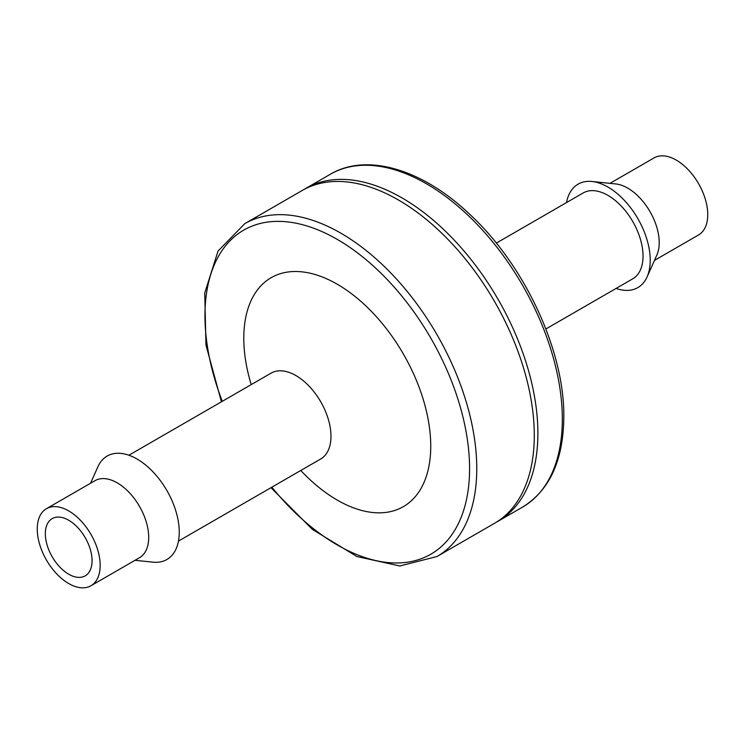 <?xml version="1.0" encoding="UTF-8"?>
<svg xmlns="http://www.w3.org/2000/svg" width="745" height="745" viewBox="0 0 745 745"><rect width="100%" height="100%" fill="white"/><g stroke="black" fill="none" stroke-linecap="round" stroke-linejoin="round"><path stroke-width="1.12" d="M251.205 384.616A132.191 76.325 60 0 1 318.655 275.65A132.191 76.325 60 0 1 430.74 446.134A132.191 76.325 60 0 1 300.775 470.477M128.904 455.232L271.133 373.115A49.57 28.617 60 0 1 309.333 386.394A49.57 28.617 60 0 1 330.976 436.281A49.57 28.617 60 0 1 320.713 458.976L178.474 541.093M221.414 401.816L205.974 345.075L204.735 293.046L218.034 251.074L244.77 223.658L302.293 190.441A192.191 110.958 60 0 1 450.39 241.939A192.191 110.958 60 0 1 534.286 435.341A192.191 110.958 60 0 1 494.475 523.325L436.952 556.534L399.841 565.986L356.836 556.506L312.406 529.425L270.984 487.686M304.109 189.435A192.191 110.958 60 0 1 305.888 188.373A192.191 110.958 60 0 1 453.984 239.862A192.191 110.958 60 0 1 537.881 433.273A192.191 110.958 60 0 1 498.07 521.249A192.191 110.958 60 0 1 496.263 522.254M90.536 483.254L97.94 466.705A59.74 34.493 60 0 1 145.191 464.647A59.74 34.493 60 0 1 179.256 532.172A59.74 34.493 60 0 1 153.051 562.168L135.022 560.305M46.46 508.695L94.997 480.674A44.486 25.684 60 0 1 129.285 492.594A44.486 25.684 60 0 1 148.702 537.359A44.486 25.684 60 0 1 139.483 557.726L90.955 585.747A44.486 25.684 60 0 1 46.46 560.063A44.486 25.684 60 0 1 46.46 508.695A44.486 25.684 60 0 1 80.749 520.615A44.486 25.684 60 0 1 100.165 565.38A44.486 25.684 60 0 1 90.955 585.747M68.708 574.209A33.05 19.081 -120 0 0 85.228 575.848A33.05 19.081 -120 0 0 85.228 537.685A33.05 19.081 -120 0 0 52.187 518.604A33.05 19.081 -120 0 0 47.121 545.089A33.05 19.081 -120 0 0 68.708 574.209M496.31 243.112L583.195 192.946A49.57 28.617 60 0 1 621.395 206.225A49.57 28.617 60 0 1 643.037 256.112A49.57 28.617 60 0 1 632.766 278.807L545.88 328.973M566.526 202.566A59.74 34.493 60 0 1 591.949 181.491A59.74 34.493 60 0 1 650.227 260.266A59.74 34.493 60 0 1 647.06 276.954A59.74 34.493 60 0 1 616.096 288.427M591.949 181.491L615.817 183.959A44.486 25.684 60 0 1 659.213 242.619A44.486 25.684 60 0 1 656.857 255.051L647.06 276.954M609.978 183.354L654.045 157.912A44.486 25.684 60 0 1 688.333 169.832A44.486 25.684 60 0 1 707.75 214.597A44.486 25.684 60 0 1 698.54 234.964L654.464 260.405M222.271 401.322A187.107 108.025 60 0 1 303.429 224.943A187.107 108.025 60 0 1 469.574 468.558A187.107 108.025 60 0 1 271.841 487.183M244.77 223.658A192.191 110.958 60 0 1 392.866 275.147A192.191 110.958 60 0 1 476.763 468.558A192.191 110.958 60 0 1 436.952 556.534M305.888 188.373L330.333 174.256A192.191 110.958 60 0 1 478.43 225.744A192.191 110.958 60 0 1 562.326 419.156A192.191 110.958 60 0 1 522.524 507.131L498.07 521.249M522.524 507.131C549.605 490.378 563.369 460.354 563.816 417.079C564.626 351.146 524.843 265.406 470.076 214.625C422.778 169.292 366.866 152.483 330.333 174.256"/></g></svg>
